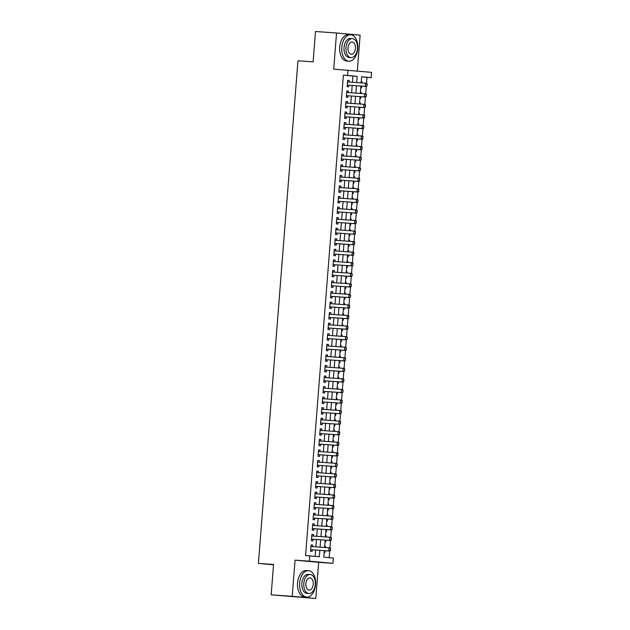 <?xml version="1.0" encoding="UTF-8"?>
<svg xmlns="http://www.w3.org/2000/svg" width="630" height="630" viewBox="0 0 630 630"><rect width="100%" height="100%" fill="white"/><g stroke="black" fill="none" stroke-linecap="round" stroke-linejoin="round"><path stroke-width="0.94" d="M324.316 550.667L323.804 557.18L333.372 558.07L332.955 563.346L309.361 561.157L309.779 555.88L319.339 556.762L319.843 550.352M318.646 562.338L295.053 560.149L292.21 596.311L271.168 594.822L315.803 598.5L318.646 562.338L332.955 563.346M357.312 71.025L360.132 35.178L336.538 32.988L333.695 69.15L371.598 72.348L371.18 77.632L361.62 76.742L361.132 82.876M366.502 83.278L366.975 77.332L371.18 77.632M329.167 557.676L329.695 551.045M329.939 547.872L330.522 540.485M330.774 537.319L331.356 529.932M331.6 526.759L332.183 519.372M332.435 516.198L333.018 508.812M333.262 505.638L333.845 498.251M334.097 495.078L334.68 487.691M334.924 484.517L335.507 477.13M335.759 473.965L336.341 466.578M336.585 463.404L337.168 456.018M337.42 452.844L338.003 445.457M338.247 442.284L338.83 434.897M339.082 431.723L339.664 424.337M339.916 421.163L340.491 413.776M340.743 410.61L341.326 403.224M341.578 400.05L342.153 392.663M342.405 389.49L342.988 382.103M343.24 378.929L343.815 371.543M344.067 368.369L344.649 360.982M344.901 357.808L345.484 350.422M345.728 347.256L346.311 339.869M346.563 336.696L347.146 329.309M347.39 326.135L347.973 318.748M348.225 315.575L348.807 308.188M349.051 305.014L349.634 297.628M349.886 294.454L350.469 287.067M350.713 283.902L351.296 276.515M351.548 273.341L352.131 265.954M352.375 262.781L352.957 255.394M353.209 252.22L353.792 244.834M354.036 241.66L354.619 234.273M354.871 231.1L355.454 223.713M355.706 220.547L356.281 213.161M356.533 209.987L357.115 202.6M357.368 199.427L357.942 192.04M358.194 188.866L358.777 181.479M359.029 178.306L359.604 170.919M359.856 167.745L360.439 160.359M360.691 157.193L361.273 149.806M361.518 146.632L362.1 139.246M362.352 136.072L362.935 128.685M363.179 125.512L363.762 118.125M364.014 114.951L364.597 107.565M364.841 104.391L365.424 97.004M365.676 93.838L366.258 86.452M292.21 596.311L315.803 598.5M271.168 594.822L273.554 564.472L258.402 563.401L297.959 60.787L313.11 61.858L315.496 31.5L336.538 32.988M312.535 546.627L312.661 545.068L311.062 544.926L310.566 551.258L312.157 551.408L312.283 549.817M313.37 536.067L313.488 534.516L311.897 534.366L311.393 540.697L312.992 540.847L313.118 539.256M314.197 525.507L314.323 523.955L312.724 523.806L312.228 530.137L313.819 530.287L313.945 528.696M315.031 514.946L315.15 513.395L313.559 513.245L313.055 519.585L314.654 519.726L314.779 518.144M315.858 504.386L315.984 502.834L314.386 502.685L313.89 509.024L315.48 509.174L315.606 507.583M316.693 493.833L316.811 492.274L315.22 492.124L314.716 498.464L316.315 498.613L316.441 497.023M317.52 483.273L317.646 481.714L316.047 481.572L315.551 487.903L317.142 488.053L317.268 486.462M318.355 472.713L318.473 471.161L316.882 471.012L316.386 477.343L317.977 477.493L318.103 475.902M319.182 462.152L319.308 460.601L317.709 460.451L317.213 466.783L318.804 466.932L318.93 465.342M320.016 451.592L320.135 450.041L318.544 449.891L318.048 456.23L319.638 456.372L319.764 454.789M320.843 441.031L320.969 439.48L319.371 439.33L318.875 445.67L320.473 445.82L320.591 444.229M321.678 430.479L321.796 428.92L320.205 428.77L319.709 435.109L321.3 435.259L321.426 433.668M322.505 419.919L322.631 418.359L321.032 418.218L320.536 424.549L322.135 424.699L322.253 423.108M323.34 409.358L323.458 407.807L321.867 407.657L321.371 413.989L322.962 414.138L323.088 412.548M324.166 398.798L324.293 397.246L322.702 397.097L322.198 403.428L323.796 403.578L323.922 401.987M325.001 388.238L325.119 386.686L323.529 386.536L323.032 392.876L324.623 393.018L324.749 391.435M325.828 377.677L325.954 376.126L324.363 375.976L323.859 382.315L325.458 382.465L325.584 380.874M326.663 367.125L326.789 365.565L325.19 365.416L324.694 371.755L326.285 371.905L326.411 370.314M327.498 356.564L327.616 355.005L326.025 354.863L325.521 361.195L327.12 361.344L327.246 359.754M328.325 346.004L328.45 344.452L326.852 344.303L326.356 350.634L327.947 350.784L328.072 349.193M329.159 335.443L329.277 333.892L327.687 333.743L327.183 340.074L328.781 340.224L328.907 338.633M329.986 324.883L330.112 323.332L328.514 323.182L328.017 329.522L329.608 329.663L329.734 328.08M330.821 314.323L330.939 312.771L329.348 312.622L328.844 318.961L330.443 319.111L330.569 317.52M331.648 303.77L331.774 302.211L330.175 302.061L329.679 308.401L331.27 308.55L331.396 306.96M332.482 293.21L332.601 291.651L331.01 291.509L330.506 297.84L332.105 297.99L332.231 296.399M333.309 282.649L333.435 281.098L331.837 280.948L331.341 287.28L332.931 287.43L333.057 285.839M334.144 272.089L334.262 270.538L332.671 270.388L332.175 276.72L333.766 276.869L333.892 275.279M334.971 261.529L335.097 259.977L333.498 259.828L333.002 266.167L334.593 266.309L334.719 264.726M335.806 250.968L335.924 249.417L334.333 249.267L333.837 255.607L335.428 255.756L335.554 254.166M336.633 240.416L336.759 238.857L335.16 238.707L334.664 245.046L336.262 245.196L336.381 243.605M337.467 229.855L337.585 228.296L335.995 228.155L335.499 234.486L337.089 234.636L337.215 233.045M338.294 219.295L338.42 217.744L336.822 217.594L336.325 223.926L337.924 224.075L338.042 222.484M339.129 208.735L339.247 207.183L337.656 207.034L337.16 213.365L338.751 213.515L338.877 211.924M339.956 198.174L340.082 196.623L338.491 196.473L337.987 202.813L339.586 202.955L339.712 201.372M340.791 187.614L340.909 186.063L339.318 185.913L338.822 192.252L340.413 192.402L340.539 190.811M341.618 177.061L341.743 175.502L340.153 175.353L339.649 181.692L341.247 181.842L341.373 180.251M342.452 166.501L342.578 164.942L340.98 164.8L340.483 171.132L342.074 171.281L342.2 169.69M343.287 155.941L343.405 154.389L341.814 154.24L341.31 160.571L342.909 160.721L343.035 159.13M344.114 145.38L344.24 143.829L342.641 143.679L342.145 150.011L343.736 150.161L343.862 148.57M344.949 134.82L345.067 133.269L343.476 133.119L342.972 139.458L344.571 139.6L344.697 138.017M345.775 124.26L345.901 122.708L344.303 122.559L343.807 128.898L345.398 129.048L345.523 127.457M346.61 113.707L346.728 112.148L345.138 111.998L344.634 118.338L346.232 118.487L346.358 116.896M347.437 103.147L347.563 101.587L345.964 101.446L345.468 107.777L347.059 107.927L347.185 106.336M348.272 92.586L348.39 91.035L346.799 90.885L346.295 97.217L347.894 97.367L348.02 95.776M361.974 81.656L361.234 81.585L361.974 81.656L361.872 82.932M360.738 87.924L361.478 87.987L361.628 86.121M360.399 92.161L361.147 92.216L361.045 93.484M359.903 98.477L360.643 98.548L360.793 96.681M359.572 102.721L360.313 102.777L360.21 104.044M359.076 109.037L359.817 109.108L359.966 107.242M359.486 113.329L358.746 113.266L359.486 113.329L359.384 114.605M358.242 119.598L358.982 119.669L359.132 117.802M358.651 123.889L357.911 123.819L358.651 123.889L358.549 125.165M357.415 130.158L358.155 130.229L358.297 128.355M357.824 134.45L357.084 134.379L357.824 134.45L357.722 135.726M356.58 140.718L357.32 140.789L357.47 138.915M356.989 145.01L356.249 144.939L356.989 145.01L356.887 146.286M355.753 151.279L356.493 151.342L356.635 149.475M355.414 155.515L356.163 155.571L356.06 156.838M354.918 161.831L355.659 161.902L355.808 160.036M354.588 166.076L355.328 166.131L355.225 167.399M354.091 172.392L354.832 172.463L354.974 170.596M354.493 176.684L353.753 176.62L354.493 176.684L354.399 177.959M353.257 182.952L353.997 183.023L354.147 181.156M353.666 187.244L352.926 187.173L353.666 187.244L353.564 188.52M352.43 193.512L353.17 193.583L353.312 191.709M352.832 197.804L352.091 197.733L352.832 197.804L352.737 199.08M351.595 204.073L352.335 204.144L352.485 202.269M352.005 208.365L351.264 208.294L352.005 208.365L351.902 209.64M350.768 214.633L351.509 214.696L351.65 212.83M350.43 218.87L351.17 218.925L351.075 220.193M349.933 225.186L350.674 225.257L350.823 223.39M349.603 229.43L350.343 229.485L350.241 230.753M349.099 235.746L349.847 235.817L349.989 233.95M349.508 240.038L348.768 239.975L349.508 240.038L349.414 241.314M348.272 246.306L349.012 246.377L349.162 244.511M348.681 250.598L347.941 250.527L348.681 250.598L348.579 251.874M347.437 256.867L348.177 256.938L348.327 255.063M347.847 261.159L347.106 261.088L347.847 261.159L347.752 262.434M346.61 267.427L347.35 267.498L347.5 265.624M347.02 271.719L346.279 271.648L347.02 271.719L346.917 272.995M345.775 277.988L346.516 278.05L346.665 276.184M345.445 282.224L346.185 282.279L346.091 283.547M344.949 288.54L345.689 288.611L345.839 286.745M344.61 292.785L345.358 292.84L345.256 294.108M344.114 299.1L344.854 299.171L345.004 297.305M344.523 303.392L343.783 303.329L344.523 303.392L344.421 304.668M343.287 309.661L344.027 309.732L344.177 307.865M343.697 313.953L342.956 313.882L343.697 313.953L343.594 315.228M342.452 320.221L343.192 320.292L343.342 318.418M342.862 324.513L342.121 324.442L342.862 324.513L342.759 325.789M341.625 330.781L342.366 330.852L342.507 328.978M342.035 335.073L341.295 335.002L342.035 335.073L341.933 336.349M340.791 341.342L341.531 341.405L341.68 339.538M340.46 345.579L341.2 345.634L341.098 346.902M339.964 351.894L340.704 351.965L340.846 350.099M339.625 356.139L340.373 356.194L340.271 357.462M339.129 362.455L339.869 362.526L340.019 360.659M339.538 366.747L338.798 366.684L339.538 366.747L339.436 368.022M338.302 373.015L339.042 373.086L339.184 371.22M338.712 377.307L337.964 377.236L338.712 377.307L338.609 378.583M337.467 383.575L338.208 383.646L338.357 381.772M337.877 387.867L337.137 387.796L337.877 387.867L337.774 389.143M336.641 394.136L337.381 394.207L337.523 392.332M337.042 398.428L336.302 398.357L337.042 398.428L336.948 399.703M335.806 404.696L336.546 404.759L336.696 402.893M335.475 408.933L336.215 408.988L336.113 410.256M334.979 415.249L335.719 415.32L335.861 413.453M334.64 419.493L335.38 419.548L335.286 420.816M334.144 425.809L334.884 425.88L335.034 424.014M334.554 430.101L333.813 430.038L334.554 430.101L334.451 431.377M333.309 436.37L334.058 436.44L334.199 434.574M333.719 440.661L332.979 440.591L333.719 440.661L333.624 441.937M332.482 446.93L333.223 447.001L333.372 445.127M332.892 451.222L332.152 451.151L332.892 451.222L332.79 452.498M331.648 457.49L332.396 457.561L332.538 455.687M332.057 461.782L331.317 461.711L332.057 461.782L331.963 463.058M330.821 468.051L331.561 468.114L331.711 466.247M330.49 472.287L331.23 472.342L331.128 473.61M329.986 478.603L330.726 478.674L330.876 476.808M329.655 482.848L330.396 482.903L330.301 484.171M329.159 489.163L329.899 489.234L330.049 487.368M329.569 493.455L328.829 493.392L329.569 493.455L329.466 494.731M328.325 499.724L329.065 499.795L329.214 497.928M328.734 504.016L327.994 503.945L328.734 504.016L328.632 505.291M327.498 510.284L328.238 510.355L328.387 508.481M327.907 514.576L327.167 514.505L327.907 514.576L327.805 515.852M326.663 520.845L327.403 520.915L327.553 519.041M327.072 525.136L326.332 525.066L327.072 525.136L326.97 526.412M325.836 531.405L326.576 531.468L326.718 529.602M325.497 535.642L326.245 535.697L326.143 536.965M325.001 541.957L325.741 542.028L325.891 540.162M366.975 77.332L361.612 76.836M360.407 92.145L361.147 92.216M359.572 102.706L360.313 102.777M355.414 155.5L356.163 155.571M354.588 166.06L355.328 166.131M350.43 218.854L351.17 218.925M349.603 229.414L350.343 229.485M345.445 282.209L346.185 282.279M344.618 292.769L345.358 292.84M340.46 345.563L341.2 345.634M339.625 356.123L340.373 356.194M335.475 408.917L336.215 408.988M334.64 419.478L335.38 419.548M330.49 472.272L331.23 472.342M329.655 482.832L330.396 482.903M325.505 535.626L326.245 535.697M324.67 546.186L325.411 546.257L325.308 547.525M324.174 552.518L324.915 552.589L325.056 550.722M352.454 82.262L352.942 76.033L343.382 75.143L305.566 555.581L309.779 555.88M315.142 556.377L315.638 550.053M315.89 546.864L316.473 539.493M316.717 536.303L317.3 528.94M317.551 525.743L318.134 518.38M318.378 515.183L318.961 507.819M319.213 504.622L319.796 497.259M320.048 494.07L320.623 486.699M320.875 483.509L321.457 476.138M321.709 472.949L322.284 465.586M322.536 462.388L323.119 455.025M323.371 451.828L323.946 444.465M324.198 441.268L324.781 433.905M325.033 430.715L325.608 423.344M325.86 420.155L326.442 412.784M326.694 409.594L327.269 402.231M327.521 399.034L328.104 391.671M328.356 388.474L328.931 381.111M329.183 377.913L329.766 370.55M330.018 367.361L330.592 359.99M330.844 356.8L331.427 349.43M331.679 346.24L332.262 338.877M332.506 335.68L333.089 328.317M333.341 325.119L333.924 317.756M334.168 314.559L334.75 307.196M335.002 304.007L335.585 296.635M335.837 293.446L336.412 286.075M336.664 282.886L337.247 275.523M337.499 272.325L338.074 264.962M338.326 261.765L338.909 254.402M339.161 251.205L339.735 243.841M339.987 240.652L340.57 233.281M340.822 230.092L341.397 222.721M341.649 219.531L342.232 212.168M342.484 208.971L343.059 201.608M343.311 198.411L343.893 191.047M344.145 187.85L344.72 180.487M344.972 177.298L345.555 169.927M345.807 166.737L346.382 159.366M346.634 156.177L347.217 148.814M347.469 145.617L348.051 138.254M348.295 135.056L348.878 127.693M349.13 124.496L349.713 117.133M349.957 113.943L350.54 106.572M350.792 103.383L351.375 96.012M351.627 92.823L352.202 85.459M349.099 82.026L349.225 80.475L347.626 80.325L347.13 86.657L348.721 86.806L348.847 85.215M258.402 563.401L273.53 564.803M295.053 560.149L309.361 561.157M343.382 75.143L347.587 75.442L348.004 70.158M360.88 86.066L360.305 93.437M360.053 96.626L359.47 103.997M359.218 107.187L358.643 114.55M358.391 117.747L357.808 125.11M357.557 128.307L356.982 135.671M356.73 138.868L356.147 146.231M355.895 149.42L355.32 156.791M355.068 159.981L354.485 167.352M354.233 170.541L353.658 177.904M353.406 181.101L352.824 188.464M352.572 191.662L351.989 199.025M351.745 202.222L351.162 209.585M350.91 212.775L350.327 220.146M350.083 223.335L349.5 230.706M349.248 233.895L348.666 241.258M348.414 244.456L347.839 251.819M347.587 255.016L347.004 262.379M346.752 265.577L346.177 272.94M345.925 276.129L345.342 283.5M345.09 286.689L344.516 294.06M344.264 297.25L343.681 304.613M343.429 307.81L342.854 315.173M342.602 318.37L342.019 325.734M341.767 328.931L341.192 336.294M340.94 339.483L340.357 346.854M340.106 350.044L339.531 357.415M339.279 360.604L338.696 367.967M338.444 371.164L337.869 378.528M337.617 381.725L337.034 389.088M336.782 392.285L336.2 399.648M335.955 402.838L335.373 410.209M335.121 413.398L334.538 420.769M334.294 423.959L333.711 431.322M333.459 434.519L332.876 441.882M332.624 445.079L332.049 452.442M331.797 455.64L331.215 463.003M330.963 466.192L330.388 473.563M330.136 476.752L329.553 484.123M329.301 487.313L328.726 494.676M328.474 497.873L327.891 505.236M327.639 508.434L327.065 515.797M326.812 518.994L326.23 526.357M325.978 529.547L325.403 536.917M325.151 540.107L324.568 547.478M356.659 82.561L357.155 76.332L347.587 75.442M320.095 547.163L320.678 539.792M320.93 536.602L321.505 529.231M321.757 526.042L322.339 518.671M322.591 515.482L323.174 508.119M323.418 504.921L324.001 497.558M324.253 494.361L324.836 486.998M325.08 483.808L325.663 476.438M325.915 473.248L326.498 465.877M326.75 462.688L327.324 455.317M327.576 452.127L328.159 444.764M328.411 441.567L328.986 434.204M329.238 431.007L329.821 423.644M330.073 420.454L330.648 413.083M330.9 409.894L331.482 402.523M331.734 399.333L332.309 391.962M332.561 388.773L333.144 381.41M333.396 378.213L333.971 370.849M334.223 367.652L334.806 360.289M335.058 357.1L335.632 349.729M335.885 346.539L336.467 339.168M336.719 335.979L337.294 328.608M337.546 325.419L338.129 318.055M338.381 314.858L338.964 307.495M339.208 304.298L339.791 296.935M340.043 293.745L340.625 286.374M340.869 283.185L341.452 275.814M341.704 272.625L342.287 265.254M342.539 262.064L343.114 254.701M343.366 251.504L343.948 244.141M344.2 240.943L344.775 233.58M345.027 230.391L345.61 223.02M345.862 219.831L346.437 212.46M346.689 209.27L347.272 201.899M347.524 198.71L348.099 191.347M348.351 188.149L348.933 180.786M349.185 177.589L349.76 170.226M350.012 167.037L350.595 159.666M350.847 156.476L351.422 149.105M351.674 145.916L352.257 138.545M352.509 135.356L353.084 127.992M353.335 124.795L353.918 117.432M354.17 114.235L354.745 106.872M354.997 103.682L355.58 96.311M355.832 93.122L356.415 85.751M352.942 76.033L357.155 76.332M347.626 80.356L349.225 80.475M324.67 546.202L325.411 546.257M346.791 90.917L348.39 91.035M345.964 101.477L347.563 101.587M345.13 112.038L346.728 112.148M344.303 122.598L345.901 122.708M343.468 133.158L345.067 133.269M342.641 143.711L344.24 143.829M341.807 154.271L343.405 154.389M340.98 164.832L342.578 164.942M340.145 175.392L341.743 175.502M339.318 185.952L340.909 186.063M338.483 196.513L340.082 196.623M337.656 207.065L339.247 207.183M336.822 217.626L338.42 217.744M335.995 228.186L337.585 228.296M335.16 238.746L336.759 238.857M334.333 249.307L335.924 249.417M333.498 259.867L335.097 259.977M332.664 270.42L334.262 270.538M331.837 280.98L333.435 281.098M331.002 291.54L332.601 291.651M330.175 302.101L331.774 302.211M329.34 312.661L330.939 312.771M328.514 323.221L330.112 323.332M327.679 333.774L329.277 333.892M326.852 344.334L328.45 344.452M326.017 354.895L327.616 355.005M325.19 365.455L326.789 365.565M324.356 376.016L325.954 376.126M323.529 386.576L325.119 386.686M322.694 397.128L324.293 397.246M321.867 407.689L323.458 407.807M321.032 418.249L322.631 418.359M320.205 428.809L321.796 428.92M319.371 439.37L320.969 439.48M318.544 449.93L320.135 450.041M317.709 460.483L319.308 460.601M316.874 471.043L318.473 471.161M316.047 481.603L317.646 481.714M315.213 492.164L316.811 492.274M314.386 502.724L315.984 502.834M313.551 513.285L315.15 513.395M312.724 523.837L314.323 523.955M311.889 534.398L313.488 534.516M311.062 544.958L312.661 545.068M366.959 85.688L367.077 84.105L366.959 85.688L365.321 86.357L366.471 86.468L347.949 85.152A1.063 0.843 -84.7 0 0 347.697 85.184L347.232 85.334M347.5 81.916L365.573 83.192L365.321 86.357L347.949 85.152M367.077 84.105L365.573 83.192L366.715 83.294L367.274 84.121M347.516 81.711L347.949 81.924A1.063 0.843 -84.7 0 0 348.02 81.947M366.471 86.468L367.148 85.704M357.753 48.723A13.238 8.001 94 0 0 350.713 34.776A13.238 8.001 94 0 0 341.814 47.25A13.238 8.001 94 0 0 348.847 61.197A13.238 8.001 94 0 0 357.753 48.723M350.713 34.776L348.611 34.626A13.238 8.001 94 0 0 339.704 47.1A13.238 8.001 94 0 0 346.744 61.047L348.847 61.197M351.044 57.629L349.114 57.495A9.537 5.764 -86 0 1 344.043 47.455A9.537 5.764 -86 0 1 350.453 38.477L352.391 38.611A9.537 5.764 94 0 0 345.98 47.589A9.537 5.764 94 0 0 351.044 57.629A9.537 5.764 94 0 0 357.454 48.652A9.537 5.764 94 0 0 352.391 38.611M348.02 47.778A6.143 3.717 94 0 0 351.288 54.251A6.143 3.717 94 0 0 355.414 48.463A6.143 3.717 94 0 0 352.154 41.997A6.143 3.717 94 0 0 348.02 47.778M315.583 584.601A13.238 8.001 94 0 0 308.543 570.654A13.238 8.001 94 0 0 299.636 583.12A13.238 8.001 94 0 0 306.676 597.067A13.238 8.001 94 0 0 315.583 584.601M308.543 570.654L306.44 570.504A13.238 8.001 94 0 0 297.533 582.971A13.238 8.001 94 0 0 304.573 596.917L306.676 597.067M308.873 593.507L306.936 593.365A9.537 5.764 -86 0 1 301.872 583.325A9.537 5.764 -86 0 1 308.283 574.347L310.22 574.489A9.537 5.764 94 0 0 303.802 583.459A9.537 5.764 94 0 0 308.873 593.507A9.537 5.764 94 0 0 315.284 584.53A9.537 5.764 94 0 0 310.22 574.489M305.849 583.656A6.143 3.717 94 0 0 309.109 590.121A6.143 3.717 94 0 0 313.244 584.341A6.143 3.717 94 0 0 309.976 577.867A6.143 3.717 94 0 0 305.849 583.656M366.125 96.248L366.25 94.665L366.125 96.248L364.486 96.918L365.636 97.02L347.122 95.713A1.063 0.843 -84.7 0 0 346.862 95.744L346.405 95.894M346.673 92.476L364.738 93.752L364.486 96.918L347.122 95.713M366.25 94.665L364.738 93.752L365.888 93.854L366.44 94.681M346.689 92.271L347.122 92.476A1.063 0.843 -84.7 0 0 347.193 92.508M365.636 97.02L366.314 96.264M365.298 106.809L365.416 105.218L365.298 106.809L363.66 107.478L364.809 107.58L346.287 106.273A1.063 0.843 -84.7 0 0 346.027 106.305L345.571 106.454M345.839 103.029L363.912 104.304L363.66 107.478L346.287 106.273M365.416 105.218L363.912 104.304L365.053 104.415L365.613 105.241M345.854 102.832L346.287 103.037A1.063 0.843 -84.7 0 0 346.358 103.068M364.809 107.58L365.487 106.824M364.463 117.361L364.589 115.778L364.463 117.361L362.825 118.038L363.975 118.141L345.46 116.834A1.063 0.843 -84.7 0 0 345.201 116.865L344.744 117.007M345.012 113.589L363.077 114.865L362.825 118.038L344.76 116.755M364.589 115.778L363.077 114.865L364.227 114.975L364.778 115.802M345.027 113.392L345.46 113.597A1.063 0.843 -84.7 0 0 345.531 113.628M363.975 118.141L364.652 117.385M363.636 127.921L363.754 126.339L363.636 127.921L361.998 128.591L363.148 128.701L344.626 127.394A1.063 0.843 -84.7 0 0 344.366 127.425L343.909 127.567M344.177 124.149L362.25 125.425L361.998 128.591L343.933 127.315M363.754 126.339L362.25 125.425L363.392 125.535L363.951 126.354M344.193 123.945L344.626 124.157A1.063 0.843 -84.7 0 0 344.697 124.189M363.148 128.701L363.825 127.945M362.801 138.482L362.927 136.899L362.801 138.482L361.163 139.151L362.313 139.262L343.799 137.954A1.063 0.843 -84.7 0 0 343.539 137.986L343.082 138.127M343.35 134.71L361.415 135.986L361.163 139.151L343.799 137.954M362.927 136.899L361.415 135.986L362.565 136.088L363.116 136.915M343.366 134.505L343.799 134.718A1.063 0.843 -84.7 0 0 343.862 134.749M362.313 139.262L362.99 138.498M361.966 149.042L362.092 147.459L361.966 149.042L360.336 149.712L361.486 149.822L342.964 148.507A1.063 0.843 -84.7 0 0 342.704 148.538L342.248 148.688M342.515 145.27L360.588 146.546L360.336 149.712L342.964 148.507M362.092 147.459L360.588 146.546L361.73 146.648L362.289 147.475M342.531 145.065L342.964 145.278A1.063 0.843 -84.7 0 0 343.035 145.302M361.486 149.822L362.163 149.058M361.14 159.603L361.266 158.02L361.14 159.603L359.502 160.272L360.651 160.374L342.137 159.067A1.063 0.843 -84.7 0 0 341.877 159.099L341.421 159.248M341.688 155.831L359.754 157.106L359.502 160.272L342.137 159.067M361.266 158.02L359.754 157.106L360.903 157.209L361.455 158.036M341.704 155.626L342.129 155.831A1.063 0.843 -84.7 0 0 342.2 155.862M360.651 160.374L361.329 159.618M360.305 170.163L360.431 168.572L360.305 170.163L358.675 170.832L359.825 170.935L341.302 169.627A1.063 0.843 -84.7 0 0 341.043 169.659L340.586 169.809M340.854 166.383L358.919 167.659L358.675 170.832L341.302 169.627M360.431 168.572L358.919 167.659L360.069 167.769L360.628 168.596M340.869 166.186L341.302 166.391A1.063 0.843 -84.7 0 0 341.373 166.422M359.825 170.935L360.502 170.179M359.478 180.715L359.604 179.133L359.478 180.715L357.84 181.393L358.99 181.495L340.476 180.188A1.063 0.843 -84.7 0 0 340.216 180.219L339.759 180.369M340.027 176.943L358.092 178.219L357.84 181.393L339.775 180.109M359.604 179.133L358.092 178.219L359.242 178.329L359.793 179.156M340.043 176.746L340.468 176.951A1.063 0.843 -84.7 0 0 340.539 176.983M358.99 181.495L359.667 180.739M358.643 191.276L358.769 189.693L358.643 191.276L357.013 191.945L358.163 192.055L339.641 190.748A1.063 0.843 -84.7 0 0 339.381 190.78L338.924 190.921M339.192 187.504L357.257 188.779L357.013 191.945L338.948 190.669M358.769 189.693L357.257 188.779L358.407 188.89L358.958 189.709M339.208 187.299L339.641 187.512A1.063 0.843 -84.7 0 0 339.712 187.543M358.163 192.055L358.84 191.299M357.816 201.836L357.942 200.253L357.816 201.836L356.178 202.506L357.328 202.616L338.814 201.309A1.063 0.843 -84.7 0 0 338.554 201.34L338.089 201.482M338.365 198.064L356.43 199.34L356.178 202.506L338.814 201.309M357.942 200.253L356.43 199.34L357.58 199.442L358.131 200.269M338.381 197.859L338.806 198.072A1.063 0.843 -84.7 0 0 338.877 198.103M357.328 202.616L358.005 201.852M356.982 212.397L357.108 210.814L356.982 212.397L355.351 213.066L356.493 213.176L337.979 211.861A1.063 0.843 -84.7 0 0 337.719 211.893L337.263 212.042M337.53 208.625L355.596 209.9L355.351 213.066L337.979 211.861M357.108 210.814L355.596 209.9L356.745 210.003L357.297 210.83M337.546 208.42L337.979 208.632A1.063 0.843 -84.7 0 0 338.05 208.656M356.493 213.176L357.178 212.412M356.155 222.957L356.281 221.374L356.155 222.957L354.517 223.626L355.666 223.729L337.152 222.421A1.063 0.843 -84.7 0 0 336.892 222.453L336.428 222.603M336.704 219.185L354.769 220.461L354.517 223.626L337.152 222.421M356.281 221.374L354.769 220.461L355.918 220.563L356.47 221.39M336.719 218.98L337.144 219.185A1.063 0.843 -84.7 0 0 337.215 219.216M355.666 223.729L356.344 222.973M355.32 233.517L355.446 231.927L355.32 233.517L353.69 234.187L354.832 234.289L336.318 232.982A1.063 0.843 -84.7 0 0 336.058 233.013L335.601 233.163M335.869 229.737L353.934 231.013L353.69 234.187L336.318 232.982M355.446 231.927L353.934 231.013L355.084 231.123L355.635 231.95M335.885 229.541L336.318 229.745A1.063 0.843 -84.7 0 0 336.389 229.777M354.832 234.289L355.517 233.533M354.493 244.07L354.619 242.487L354.493 244.07L352.855 244.747L354.005 244.85L335.491 243.542A1.063 0.843 -84.7 0 0 335.231 243.574L334.766 243.723M335.042 240.298L353.107 241.573L352.855 244.747L334.79 243.464M354.619 242.487L353.107 241.573L354.257 241.684L354.808 242.511M335.058 240.101L335.483 240.306A1.063 0.843 -84.7 0 0 335.554 240.337M354.005 244.85L354.682 244.093M353.658 254.63L353.784 253.047L353.658 254.63L352.028 255.3L353.17 255.41L334.656 254.103A1.063 0.843 -84.7 0 0 334.396 254.134L333.939 254.276M334.207 250.858L352.272 252.134L352.028 255.3L333.955 254.024M353.784 253.047L352.272 252.134L353.422 252.244L353.973 253.063M334.223 250.653L334.656 250.866A1.063 0.843 -84.7 0 0 334.727 250.898M353.17 255.41L353.847 254.654M352.832 265.191L352.95 263.608L352.832 265.191L351.193 265.86L352.343 265.97L333.821 264.663A1.063 0.843 -84.7 0 0 333.569 264.695L333.105 264.836M333.372 261.418L351.445 262.694L351.193 265.86L333.821 264.663M352.95 263.608L351.445 262.694L352.587 262.797L353.147 263.623M333.388 261.214L333.821 261.426A1.063 0.843 -84.7 0 0 333.892 261.458M352.343 265.97L353.02 265.206M351.997 275.751L352.123 274.168L351.997 275.751L350.367 276.42L351.509 276.531L332.994 275.216A1.063 0.843 -84.7 0 0 332.734 275.247L332.278 275.397M332.545 271.979L350.611 273.255L350.367 276.42L332.994 275.216M352.123 274.168L350.611 273.255L351.76 273.357L352.312 274.184M332.561 271.774L332.994 271.987A1.063 0.843 -84.7 0 0 333.065 272.01M351.509 276.531L352.186 275.767M351.17 286.311L351.288 284.728L351.17 286.311L349.532 286.981L350.682 287.083L332.16 285.776A1.063 0.843 -84.7 0 0 331.908 285.807L331.443 285.957M331.711 282.539L349.784 283.815L349.532 286.981L332.16 285.776M351.288 284.728L349.784 283.815L350.926 283.917L351.485 284.744M331.726 282.334L332.16 282.539A1.063 0.843 -84.7 0 0 332.231 282.571M350.682 287.083L351.359 286.327M350.335 296.872L350.461 295.281L350.335 296.872L348.705 297.541L349.847 297.643L331.333 296.336A1.063 0.843 -84.7 0 0 331.073 296.368L330.616 296.517M330.884 293.092L348.949 294.368L348.705 297.541L331.333 296.336M350.461 295.281L348.949 294.368L350.099 294.478L350.65 295.305M330.9 292.895L331.333 293.1A1.063 0.843 -84.7 0 0 331.404 293.131M349.847 297.643L350.524 296.887M349.508 307.424L349.626 305.841L349.508 307.424L347.87 308.101L349.02 308.204L330.498 306.897A1.063 0.843 -84.7 0 0 330.238 306.928L329.781 307.078M330.049 303.652L348.122 304.928L347.87 308.101L329.805 306.818M349.626 305.841L348.122 304.928L349.264 305.038L349.823 305.865M330.065 303.455L330.498 303.66A1.063 0.843 -84.7 0 0 330.569 303.691M349.02 308.204L349.697 307.448M348.673 317.985L348.8 316.402L348.673 317.985L347.036 318.654L348.185 318.764L329.671 317.457A1.063 0.843 -84.7 0 0 329.411 317.488L328.954 317.63M329.222 314.212L347.287 315.488L347.036 318.654L328.97 317.378M348.8 316.402L347.287 315.488L348.437 315.599L348.988 316.418M329.238 314.008L329.671 314.22A1.063 0.843 -84.7 0 0 329.742 314.252M348.185 318.764L348.863 318.008M347.847 328.545L347.965 326.962L347.847 328.545L346.209 329.214L347.358 329.325L328.836 328.017A1.063 0.843 -84.7 0 0 328.577 328.049L328.12 328.191M328.387 324.773L346.461 326.049L346.209 329.214L328.836 328.017M347.965 326.962L346.461 326.049L347.602 326.151L348.162 326.978M328.403 324.568L328.836 324.781A1.063 0.843 -84.7 0 0 328.907 324.812M347.358 329.325L348.036 328.561M347.012 339.105L347.138 337.523L347.012 339.105L345.374 339.775L346.524 339.885L328.01 338.57A1.063 0.843 -84.7 0 0 327.75 338.601L327.293 338.751M327.561 335.333L345.626 336.609L345.374 339.775L328.01 338.57M347.138 337.523L345.626 336.609L346.776 336.711L347.327 337.538M327.576 335.128L328.01 335.341A1.063 0.843 -84.7 0 0 328.072 335.365M346.524 339.885L347.201 339.121M346.177 349.666L346.303 348.083L346.177 349.666L344.547 350.335L345.697 350.438L327.175 349.13A1.063 0.843 -84.7 0 0 326.915 349.162L326.458 349.311M326.726 345.894L344.799 347.169L344.547 350.335L327.175 349.13M346.303 348.083L344.799 347.169L345.941 347.272L346.5 348.099M326.742 345.689L327.175 345.894A1.063 0.843 -84.7 0 0 327.246 345.925M345.697 350.438L346.374 349.682M345.35 360.226L345.476 358.635L345.35 360.226L343.712 360.895L344.862 360.998L326.348 359.691A1.063 0.843 -84.7 0 0 326.088 359.722L325.631 359.872M325.899 356.446L343.964 357.722L343.712 360.895L326.348 359.691M345.476 358.635L343.964 357.722L345.114 357.832L345.665 358.659M325.915 356.249L326.34 356.454A1.063 0.843 -84.7 0 0 326.411 356.486M344.862 360.998L345.539 360.242M344.516 370.779L344.642 369.196L344.516 370.779L342.885 371.456L344.035 371.558L325.513 370.251A1.063 0.843 -84.7 0 0 325.253 370.282L324.796 370.432M325.064 367.007L343.13 368.282L342.885 371.456L324.82 370.172M344.642 369.196L343.13 368.282L344.279 368.392L344.838 369.219M325.08 366.81L325.513 367.014A1.063 0.843 -84.7 0 0 325.584 367.046M344.035 371.558L344.712 370.802M343.689 381.339L343.815 379.756L343.689 381.339L342.051 382.008L343.2 382.119L324.686 380.811A1.063 0.843 -84.7 0 0 324.426 380.843L323.97 380.985M324.237 377.567L342.303 378.843L342.051 382.008L323.985 380.733M343.815 379.756L342.303 378.843L343.452 378.953L344.004 379.772M324.253 377.362L324.678 377.575A1.063 0.843 -84.7 0 0 324.749 377.606M343.2 382.119L343.878 381.363M342.854 391.899L342.98 390.316L342.854 391.899L341.224 392.569L342.373 392.679L323.851 391.372A1.063 0.843 -84.7 0 0 323.592 391.403L323.135 391.545M323.403 388.127L341.468 389.403L341.224 392.569L323.851 391.372M342.98 390.316L341.468 389.403L342.618 389.505L343.169 390.332M323.418 387.923L323.851 388.135A1.063 0.843 -84.7 0 0 323.922 388.167M342.373 392.679L343.051 391.915M342.027 402.46L342.153 400.877L342.027 402.46L340.389 403.129L341.539 403.239L323.025 401.924A1.063 0.843 -84.7 0 0 322.765 401.956L322.3 402.105M322.576 398.688L340.641 399.963L340.389 403.129L323.025 401.924M342.153 400.877L340.641 399.963L341.791 400.066L342.342 400.893M322.591 398.483L323.017 398.695A1.063 0.843 -84.7 0 0 323.088 398.719M341.539 403.239L342.216 402.475M341.192 413.02L341.318 411.437L341.192 413.02L339.562 413.69L340.704 413.792L322.19 412.485A1.063 0.843 -84.7 0 0 321.93 412.516L321.473 412.666M321.741 409.248L339.806 410.524L339.562 413.69L322.19 412.485M341.318 411.437L339.806 410.524L340.956 410.626L341.507 411.453M321.757 409.043L322.19 409.248A1.063 0.843 -84.7 0 0 322.261 409.279M340.704 413.792L341.389 413.036M340.365 423.58L340.491 421.99L340.365 423.58L338.727 424.25L339.877 424.352L321.363 423.045A1.063 0.843 -84.7 0 0 321.103 423.077L320.639 423.226M320.914 419.8L338.979 421.076L338.727 424.25L321.363 423.045M340.491 421.99L338.979 421.076L340.129 421.187L340.68 422.013M320.93 419.604L321.355 419.808A1.063 0.843 -84.7 0 0 321.426 419.84M339.877 424.352L340.554 423.596M339.531 434.133L339.657 432.55L339.531 434.133L337.9 434.81L339.042 434.913L320.528 433.605A1.063 0.843 -84.7 0 0 320.268 433.637L319.812 433.786M320.079 430.361L338.145 431.637L337.9 434.81L319.827 433.527M339.657 432.55L338.145 431.637L339.294 431.747L339.846 432.574M320.095 430.164L320.528 430.369A1.063 0.843 -84.7 0 0 320.599 430.4M339.042 434.913L339.727 434.157M338.704 444.693L338.83 443.11L338.704 444.693L337.066 445.363L338.216 445.473L319.701 444.166A1.063 0.843 -84.7 0 0 319.441 444.197L318.977 444.339M319.252 440.921L337.318 442.197L337.066 445.363L319 444.087M338.83 443.11L337.318 442.197L338.467 442.307L339.019 443.126M319.268 440.716L319.693 440.929A1.063 0.843 -84.7 0 0 319.764 440.961M338.216 445.473L338.893 444.717M337.869 455.254L337.995 453.671L337.869 455.254L336.239 455.923L337.381 456.033L318.867 454.726A1.063 0.843 -84.7 0 0 318.607 454.758L318.15 454.899M318.418 451.482L336.483 452.757L336.239 455.923L318.867 454.726M337.995 453.671L336.483 452.757L337.633 452.86L338.184 453.687M318.433 451.277L318.867 451.49A1.063 0.843 -84.7 0 0 318.938 451.521M337.381 456.033L338.058 455.269M337.042 465.814L337.168 464.231L337.042 465.814L335.404 466.483L336.554 466.594L318.032 465.279A1.063 0.843 -84.7 0 0 317.78 465.31L317.315 465.46M317.583 462.042L335.656 463.318L335.404 466.483L318.032 465.279M337.168 464.231L335.656 463.318L336.806 463.42L337.357 464.247M317.607 461.837L318.032 462.05A1.063 0.843 -84.7 0 0 318.103 462.073M336.554 466.594L337.231 465.83M336.207 476.374L336.333 474.792L336.207 476.374L334.577 477.044L335.719 477.146L317.205 475.839A1.063 0.843 -84.7 0 0 316.945 475.87L316.488 476.02M316.756 472.602L334.821 473.878L334.577 477.044L317.205 475.839M336.333 474.792L334.821 473.878L335.971 473.981L336.522 474.807M316.772 472.398L317.205 472.602A1.063 0.843 -84.7 0 0 317.276 472.634M335.719 477.146L336.396 476.39M335.38 486.935L335.499 485.344L335.38 486.935L333.743 487.604L334.892 487.707L316.37 486.399A1.063 0.843 -84.7 0 0 316.118 486.431L315.654 486.58M315.921 483.155L333.995 484.431L333.743 487.604L316.37 486.399M335.499 485.344L333.995 484.431L335.136 484.541L335.695 485.368M315.937 482.958L316.37 483.163A1.063 0.843 -84.7 0 0 316.441 483.194M334.892 487.707L335.57 486.951M334.546 497.487L334.672 495.904L334.546 497.487L332.916 498.165L334.058 498.267L315.543 496.96A1.063 0.843 -84.7 0 0 315.284 496.991L314.827 497.141M315.094 493.715L333.16 494.991L332.916 498.165L314.842 496.881M334.672 495.904L333.16 494.991L334.309 495.101L334.861 495.928M315.11 493.518L315.543 493.723A1.063 0.843 -84.7 0 0 315.614 493.755M334.058 498.267L334.735 497.511M333.719 508.048L333.837 506.465L333.719 508.048L332.081 508.717L333.231 508.827L314.709 507.52A1.063 0.843 -84.7 0 0 314.449 507.552L313.992 507.693M314.26 504.276L332.333 505.551L332.081 508.717L314.016 507.441M333.837 506.465L332.333 505.551L333.475 505.662L334.034 506.481M314.275 504.071L314.709 504.284A1.063 0.843 -84.7 0 0 314.779 504.315M333.231 508.827L333.908 508.071M332.884 518.608L333.01 517.025L332.884 518.608L331.246 519.277L332.396 519.388L313.882 518.081A1.063 0.843 -84.7 0 0 313.622 518.112L313.165 518.254M313.433 514.836L331.498 516.112L331.246 519.277L313.882 518.081M333.01 517.025L331.498 516.112L332.648 516.214L333.199 517.041M313.449 514.631L313.882 514.844A1.063 0.843 -84.7 0 0 313.953 514.875M332.396 519.388L333.073 518.624M332.057 529.168L332.175 527.586L332.057 529.168L330.419 529.838L331.569 529.948L313.047 528.633A1.063 0.843 -84.7 0 0 312.787 528.664L312.33 528.814M312.598 525.396L330.671 526.672L330.419 529.838L313.047 528.633M332.175 527.586L330.671 526.672L331.813 526.774L332.372 527.601M312.614 525.192L313.047 525.404A1.063 0.843 -84.7 0 0 313.118 525.428M331.569 529.948L332.246 529.184M331.223 539.729L331.349 538.146L331.223 539.729L329.584 540.398L330.734 540.501L312.22 539.193A1.063 0.843 -84.7 0 0 311.96 539.225L311.503 539.374M311.771 535.957L329.836 537.233L329.584 540.398L312.22 539.193M331.349 538.146L329.836 537.233L330.986 537.335L331.537 538.162M311.787 535.752L312.22 535.957A1.063 0.843 -84.7 0 0 312.283 535.988M330.734 540.501L331.411 539.745M330.388 550.289L330.514 548.698L330.388 550.289L328.758 550.959L329.907 551.061L311.385 549.754A1.063 0.843 -84.7 0 0 311.125 549.785L310.669 549.935M310.936 546.509L329.01 547.785L328.758 550.959L311.385 549.754M330.514 548.698L329.01 547.785L330.151 547.895L330.711 548.722M310.952 546.312L311.385 546.517A1.063 0.843 -84.7 0 0 311.456 546.549M329.907 551.061L330.585 550.305M347.248 85.145L347.697 85.184M347.508 81.876L347.949 81.924M346.421 95.705L346.862 95.744M346.673 92.437L347.122 92.476M345.586 106.265L346.027 106.305M345.846 102.997L346.287 103.037M344.76 116.826L345.201 116.865M344.76 116.77L345.46 116.834M345.012 113.557L345.46 113.597M343.925 127.386L344.366 127.425M343.933 127.331L344.626 127.394M344.185 124.118L344.626 124.157M343.09 137.939L343.539 137.986M343.35 134.678L343.799 134.718M342.263 148.499L342.704 148.538M342.523 145.231L342.964 145.278M341.428 159.059L341.877 159.099M341.688 155.791L342.129 155.831M340.602 169.62L341.043 169.659M340.861 166.352L341.302 166.391M339.767 180.18L340.216 180.219M339.775 180.125L340.476 180.188M340.027 176.912L340.468 176.951M338.94 190.74L339.381 190.78M338.94 190.685L339.641 190.748M339.2 187.472L339.641 187.512M338.105 201.293L338.554 201.34M338.365 198.033L338.806 198.072M337.278 211.853L337.719 211.893M337.53 208.585L337.979 208.632M336.444 222.414L336.892 222.453M336.704 219.145L337.144 219.185M335.617 232.974L336.058 233.013M335.869 229.706L336.318 229.745M334.782 243.534L335.231 243.574M334.79 243.479L335.491 243.542M335.042 240.266L335.483 240.306M333.955 254.095L334.396 254.134M333.955 254.04L334.656 254.103M334.207 250.827L334.656 250.866M333.12 264.647L333.569 264.695M333.38 261.387L333.821 261.426M332.293 275.208L332.734 275.247M332.545 271.94L332.994 271.987M331.459 285.768L331.908 285.807M331.719 282.5L332.16 282.539M330.632 296.328L331.073 296.368M330.884 293.06L331.333 293.1M329.797 306.889L330.238 306.928M329.805 306.834L330.498 306.897M330.057 303.621L330.498 303.66M328.97 317.449L329.411 317.488M328.97 317.394L329.671 317.457M329.222 314.181L329.671 314.22M328.135 328.002L328.577 328.049M328.395 324.741L328.836 324.781M327.301 338.562L327.75 338.601M327.561 335.294L328.01 335.341M326.474 349.122L326.915 349.162M326.734 345.854L327.175 345.894M325.639 359.683L326.088 359.722M325.899 356.415L326.34 356.454M324.812 370.243L325.253 370.282M324.812 370.188L325.513 370.251M325.072 366.975L325.513 367.014M323.977 380.803L324.426 380.843M323.985 380.748L324.686 380.811M324.237 377.535L324.678 377.575M323.151 391.356L323.592 391.403M323.411 388.096L323.851 388.135M322.316 401.916L322.765 401.956M322.576 398.648L323.017 398.695M321.489 412.477L321.93 412.516M321.741 409.209L322.19 409.248M320.654 423.037L321.103 423.077M320.914 419.769L321.355 419.808M319.827 433.598L320.268 433.637M319.827 433.542L320.528 433.605M320.079 430.329L320.528 430.369M318.993 444.158L319.441 444.197M319 444.103L319.701 444.166M319.252 440.89L319.693 440.929M318.166 454.71L318.607 454.758M318.418 451.45L318.867 451.49M317.331 465.271L317.78 465.31M317.591 462.003L318.032 462.05M316.504 475.831L316.945 475.87M316.756 472.563L317.205 472.602M315.669 486.391L316.118 486.431M315.929 483.123L316.37 483.163M314.842 496.952L315.284 496.991M314.842 496.897L315.543 496.96M315.094 493.684L315.543 493.723M314.008 507.512L314.449 507.552M314.016 507.457L314.709 507.52M314.268 504.244L314.709 504.284M313.181 518.065L313.622 518.112M313.433 514.804L313.882 514.844M312.346 528.625L312.787 528.664M312.606 525.357L313.047 525.404M311.511 539.185L311.96 539.225M311.771 535.917L312.22 535.957M310.684 549.746L311.125 549.785M310.944 546.478L311.385 546.517"/></g></svg>

